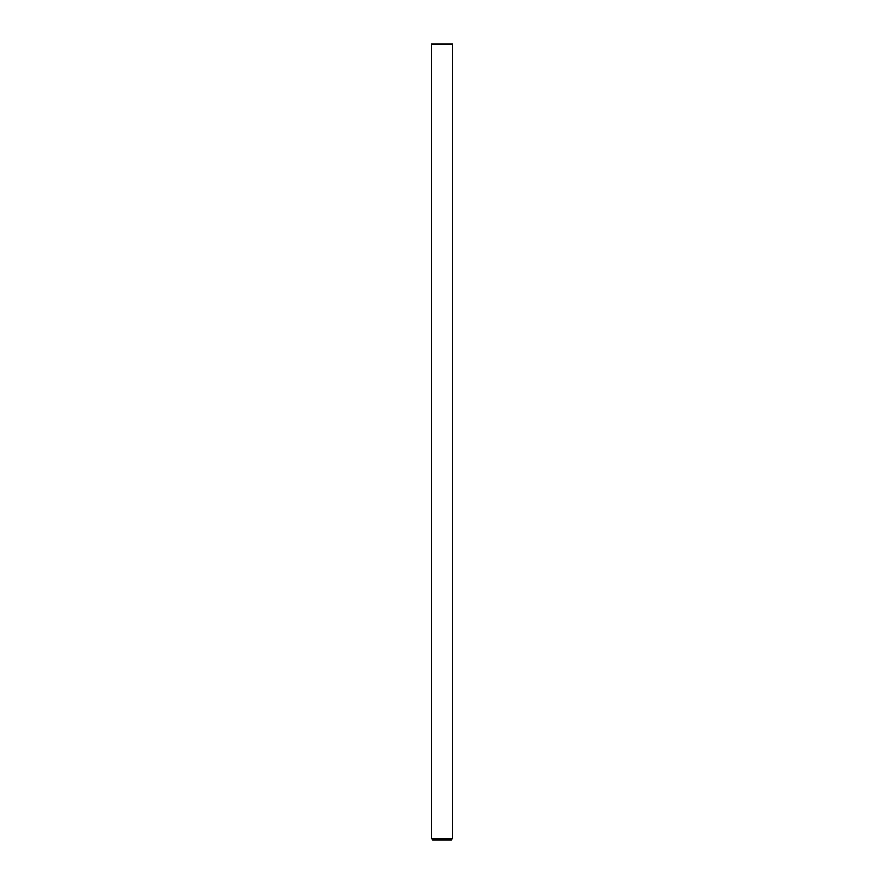 <?xml version="1.0" encoding="UTF-8"?>
<svg xmlns="http://www.w3.org/2000/svg" width="884" height="884" viewBox="0 0 884 884"><rect width="100%" height="100%" fill="white"/><g stroke="black" fill="none" stroke-linecap="round" stroke-linejoin="round"><path stroke-width="1.33" d="M442 838.474L452.608 838.474L452.608 44.2L431.392 44.2L431.392 838.474L442 838.474M431.392 838.474L432.718 839.8L451.282 839.8L452.608 838.474"/></g></svg>
